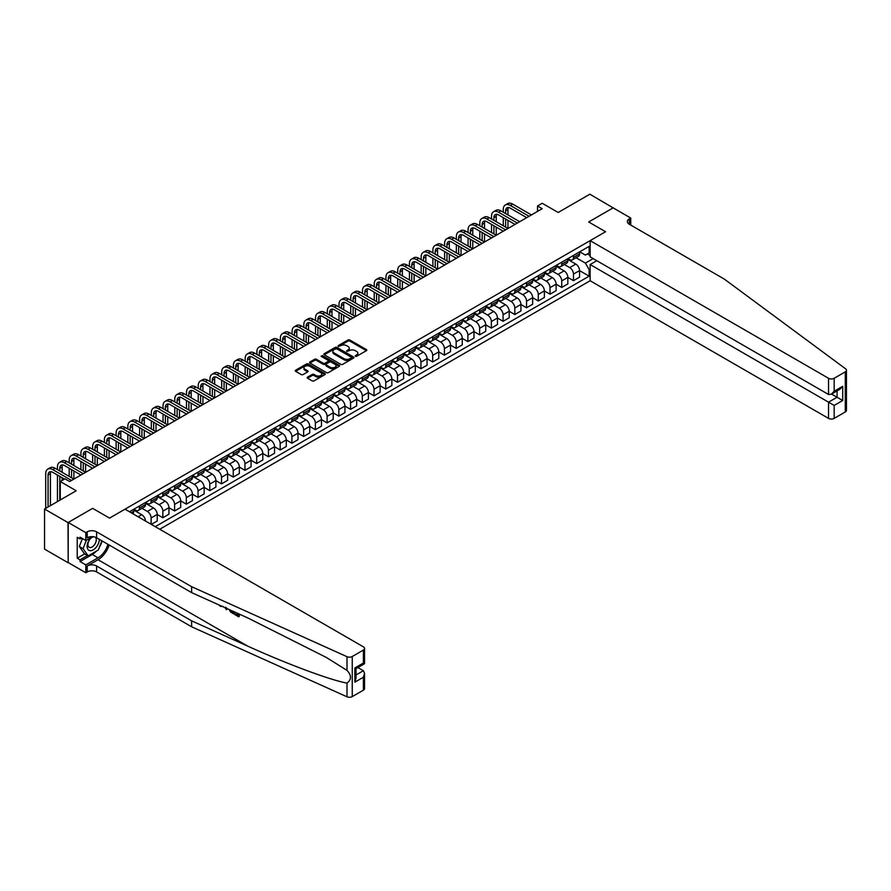 <?xml version="1.0" encoding="UTF-8"?>
<svg xmlns="http://www.w3.org/2000/svg" width="891" height="891" viewBox="0 0 891 891"><rect width="100%" height="100%" fill="white"/><g stroke="black" fill="none" stroke-linecap="round" stroke-linejoin="round"><path stroke-width="1.34" d="M355.331 356.3L356.623 356.3L366.413 350.642A1.303 0.757 0 0 0 366.413 349.584L349.829 340.006A1.303 0.757 0 0 0 347.991 340.006L338.201 345.663L338.201 346.41L340.752 345.675A4.165 2.406 0 0 1 346.655 345.675L348.036 346.476A4.165 2.406 0 0 1 349.25 348.169A4.165 2.406 0 0 1 348.036 349.873L346.766 351.355L349.328 350.62A4.165 2.406 0 0 1 355.219 350.62L356.6 351.422A4.165 2.406 0 0 1 357.826 353.114A4.165 2.406 0 0 1 356.6 354.818L355.331 356.3L355.331 355.554M307.54 377.138A1.303 0.757 0 0 0 307.54 378.196L312.195 380.88A1.303 0.757 0 0 0 314.044 380.88L324.914 374.61A1.303 0.757 0 0 0 324.914 373.541L308.331 363.974A1.303 0.757 0 0 0 306.482 363.974L295.612 370.244A1.303 0.757 0 0 0 295.612 371.313L301.236 374.554A1.303 0.757 0 0 0 303.074 374.554L307.729 371.87A1.303 0.757 0 0 0 307.729 370.801L304.945 369.197A3.486 2.016 0 0 1 303.92 367.771A3.486 2.016 0 0 1 306.07 365.911A3.486 2.016 0 0 1 309.868 366.346L320.782 372.65A3.486 2.016 0 0 1 321.807 374.075A3.486 2.016 0 0 1 319.657 375.935A3.486 2.016 0 0 1 315.86 375.501L314.044 374.454A1.303 0.757 0 0 0 312.195 374.454L307.54 377.138L307.54 378.196M613.32 207.971L589.853 194.205L558.178 212.492L542.218 203.282L537.529 205.988L542.218 208.706L69.654 481.541L64.965 478.823L60.276 481.541L60.276 499.962M68.017 522.583L68.206 562.577L68.206 522.471L92.653 508.36L68.017 522.583L44.55 509.039L76.225 490.752L60.276 481.541M613.32 207.759L588.684 221.982L605.579 231.727L109.548 518.116L92.653 508.36L109.548 518.116L124.985 509.195L363.383 646.833A3.987 2.294 0 0 1 364.542 648.459A3.987 2.294 0 0 1 363.383 650.085L352.257 656.511L352.257 696.606A3.987 2.294 180 0 1 347 696.795L191.621 626.785L96.596 571.922A6.638 3.831 0 0 0 87.207 571.922L85.803 572.735L68.206 562.577M340.852 364.341A1.303 0.757 0 0 0 342.69 364.341L353.56 358.071A1.303 0.757 0 0 0 353.56 357.001L336.976 347.434A1.303 0.757 0 0 0 335.139 347.434L324.268 353.705A1.303 0.757 0 0 0 324.268 354.774L340.852 364.341M321.451 356.5L322.375 356.623L322.375 355.542L339.237 365.277A1.303 0.757 0 0 1 339.237 366.335L328.367 372.616A1.303 0.757 0 0 1 326.518 372.616L309.934 363.038L314.59 360.376L314.59 359.285L309.934 361.98A1.303 0.757 0 0 0 309.934 363.038L309.934 361.98M314.59 360.376A1.303 0.757 0 0 1 316.439 360.376L316.439 359.285A1.303 0.757 0 0 0 314.59 359.285M316.439 359.285L323.155 363.172A1.303 0.757 0 0 0 325.003 363.172L328.088 361.39A1.303 0.757 0 0 0 328.088 360.332L321.083 356.289L322.375 355.542M68.017 562.678L44.55 549.134L44.55 509.039M159.712 529.254L590.132 280.743L828.53 418.38L828.53 402.175L837.072 397.252L837.072 390.904M579.718 251.808L585.398 255.082L589.151 252.921L589.151 246.361L129.44 511.768M589.151 252.921L590.132 252.353M590.132 269.037L589.151 269.605L585.398 263.112L576.065 257.722M579.573 270.641L589.151 276.165L589.151 269.605M589.151 276.165L155.257 526.67M537.529 205.988L537.529 211.412M587.369 253.946L590.132 255.55M585.398 263.112L593.183 258.613M145.489 521.035A5.313 3.063 -120 0 0 141.736 514.697L133.761 510.098M151.125 524.287L151.125 517.949A5.313 3.063 -120 0 0 147.371 511.445L141.981 508.338M151.314 524.398L157.228 520.99L157.228 514.43A5.313 3.063 -120 0 0 153.475 507.926L145.489 503.315M157.228 514.486L162.853 517.738L162.853 511.178A5.313 3.063 -120 0 0 159.099 504.674L153.709 501.566M162.853 517.738L168.956 514.207L168.956 507.658A5.313 3.063 -120 0 0 165.203 501.154L157.228 496.543M168.956 507.714L174.591 510.966L174.591 504.406A5.313 3.063 -120 0 0 170.838 497.902L165.448 494.795M174.591 510.966L180.684 507.436L180.684 500.887A5.313 3.063 -120 0 0 176.93 494.382L168.956 489.772M174.591 504.406L180.684 500.887L186.319 504.183L186.319 497.635A5.313 3.063 -120 0 0 182.566 491.13L177.175 488.012M186.319 504.183L192.423 500.664L192.423 494.104A5.313 3.063 -120 0 0 188.669 487.611L180.684 483M192.423 494.16L198.047 497.412L198.047 490.852A5.313 3.063 -120 0 0 194.294 484.359L188.903 481.24M198.047 497.412L204.15 493.892L204.15 487.332A5.313 3.063 -120 0 0 200.397 480.828L192.423 476.228M204.15 487.388L209.786 490.64L209.786 484.08A5.313 3.063 -120 0 0 206.033 477.576L200.642 474.469M209.786 490.64L215.889 487.121L215.889 480.561A5.313 3.063 -120 0 0 212.136 474.057L204.15 469.457M215.889 480.617L221.514 483.869L221.514 477.309A5.313 3.063 -120 0 0 217.76 470.804L212.37 467.697M221.514 483.869L227.617 480.349L227.617 473.789A5.313 3.063 -120 0 0 223.864 467.285L215.889 462.685M227.617 473.845L233.253 477.097L233.253 470.537A5.313 3.063 -120 0 0 229.499 464.033L224.109 460.925M233.253 477.097L239.345 473.567L239.345 467.018A5.313 3.063 -120 0 0 235.592 460.513L227.617 455.902M239.345 467.073L244.98 470.325L244.98 463.765A5.313 3.063 -120 0 0 241.227 457.261L235.837 454.154M244.98 470.325L251.084 466.795L251.084 460.246A5.313 3.063 -120 0 0 247.33 453.742L239.345 449.131M251.084 460.291L256.708 463.543L256.708 456.994A5.313 3.063 -120 0 0 252.955 450.49L247.564 447.371M256.708 463.543L262.812 460.023L262.812 453.463A5.313 3.063 -120 0 0 259.058 446.97L251.084 442.359M262.812 453.519L268.447 456.771L268.447 450.211A5.313 3.063 -120 0 0 264.694 443.718L259.303 440.6M268.447 456.771L274.551 453.252L274.551 446.692A5.313 3.063 -120 0 0 270.786 440.187L262.812 435.588M274.551 446.747L280.175 450L280.175 443.44A5.313 3.063 -120 0 0 276.422 436.935L271.031 433.828M280.175 450L286.278 446.48L286.278 439.92A5.313 3.063 -120 0 0 282.525 433.416L274.551 428.816M286.278 439.976L291.914 443.228L291.914 436.668A5.313 3.063 -120 0 0 288.149 430.164L282.759 427.056M291.914 443.228L298.006 439.709L298.006 433.149A5.313 3.063 -120 0 0 294.253 426.644L286.278 422.044M298.006 433.204L303.642 436.456L303.642 429.896A5.313 3.063 -120 0 0 299.888 423.392L294.498 420.285M303.642 436.456L309.745 432.926L309.745 426.377A5.313 3.063 -120 0 0 305.992 419.873L298.006 415.262M309.745 426.433L315.369 429.685L315.369 423.125A5.313 3.063 -120 0 0 311.616 416.62L306.226 413.513M315.369 429.685L321.473 426.154L321.473 419.605A5.313 3.063 -120 0 0 317.719 413.101L309.745 408.49M321.473 419.65L327.108 422.902L327.108 416.353A5.313 3.063 -120 0 0 323.355 409.849L317.964 406.73M327.108 422.902L333.201 419.383L333.201 412.823A5.313 3.063 -120 0 0 329.447 406.329L321.473 401.718M333.201 412.878L338.836 416.13L338.836 409.582A5.313 3.063 -120 0 0 335.083 403.077L329.692 399.959M338.836 416.13L344.94 412.611L344.94 406.051A5.313 3.063 -120 0 0 341.186 399.547L333.201 394.947M344.94 406.107L350.564 409.359L350.564 402.799A5.313 3.063 -120 0 0 346.811 396.295L341.42 393.187M350.564 409.359L356.667 405.839L356.667 399.279A5.313 3.063 -120 0 0 352.914 392.775L344.94 388.175M356.667 399.335L362.303 402.587L362.303 396.027A5.313 3.063 -120 0 0 358.55 389.523L353.159 386.416M362.303 402.587L368.406 399.068L368.406 392.508A5.313 3.063 -120 0 0 364.642 386.003L356.667 381.404M368.406 392.563L374.031 395.816L374.031 389.256A5.313 3.063 -120 0 0 370.277 382.751L364.887 379.644M374.031 395.816L380.134 392.285L380.134 385.736A5.313 3.063 -120 0 0 376.381 379.232L368.406 374.621M380.134 385.792L385.77 389.044L385.77 382.484A5.313 3.063 -120 0 0 382.005 375.98L376.615 372.872M385.77 389.044L391.862 385.513L391.862 378.965A5.313 3.063 -120 0 0 388.108 372.46L380.134 367.849M391.862 379.009L397.497 382.261L397.497 375.712A5.313 3.063 -120 0 0 393.744 369.208L388.353 366.09M397.497 382.261L403.601 378.742L403.601 372.182A5.313 3.063 -120 0 0 399.847 365.689L391.862 361.078M403.601 372.238L409.225 375.49L409.225 368.941A5.313 3.063 -120 0 0 405.472 362.437L400.081 359.318M409.225 375.49L415.329 371.97L415.329 365.41A5.313 3.063 -120 0 0 411.575 358.906L403.601 354.306M415.329 365.466L420.964 368.718L420.964 362.158A5.313 3.063 -120 0 0 417.211 355.665L411.82 352.546M420.964 368.718L427.056 365.199L427.056 358.639A5.313 3.063 -120 0 0 423.303 352.134L415.329 347.535M427.056 358.694L432.692 361.946L432.692 355.386A5.313 3.063 -120 0 0 428.939 348.882L423.548 345.775M432.692 361.946L438.795 358.427L438.795 351.867A5.313 3.063 -120 0 0 435.042 345.363L427.056 340.763M438.795 351.923L444.42 355.175L444.42 348.615A5.313 3.063 -120 0 0 440.666 342.111L435.276 339.003M444.42 355.175L450.523 351.644L450.523 345.095A5.313 3.063 -120 0 0 446.77 338.591L438.795 333.98M450.523 345.151L456.159 348.403L456.159 341.843A5.313 3.063 -120 0 0 452.405 335.339L447.015 332.232M456.159 348.403L462.262 344.873L462.262 338.324A5.313 3.063 -120 0 0 458.509 331.82L450.523 327.209M462.262 338.368L467.886 341.621L467.886 335.072A5.313 3.063 -120 0 0 464.133 328.567L458.742 325.449M467.886 341.621L473.99 338.101L473.99 331.541A5.313 3.063 -120 0 0 470.236 325.048L462.262 320.437M473.99 331.597L479.625 334.849L479.625 328.3A5.313 3.063 -120 0 0 475.872 321.796L470.481 318.677M479.625 334.849L485.718 331.329L485.718 324.77A5.313 3.063 -120 0 0 481.964 318.265L473.99 313.665M485.718 324.825L491.353 328.077L491.353 321.517A5.313 3.063 -120 0 0 487.6 315.024L482.209 311.906M491.353 328.077L497.456 324.558L497.456 317.998A5.313 3.063 -120 0 0 493.703 311.494L485.718 306.894M497.456 318.054L503.081 321.306L503.081 314.746A5.313 3.063 -120 0 0 499.328 308.241L493.937 305.134M503.081 321.306L509.184 317.786L509.184 311.226A5.313 3.063 -120 0 0 505.431 304.722L497.456 300.122M509.184 311.282L514.82 314.534L514.82 307.974A5.313 3.063 -120 0 0 511.066 301.47L505.676 298.362M514.82 314.534L520.923 311.004L520.923 304.455A5.313 3.063 -120 0 0 517.159 297.95L509.184 293.339M520.923 304.51L526.548 307.763L526.548 301.203A5.313 3.063 -120 0 0 522.794 294.698L517.404 291.591M526.548 307.763L532.651 304.232L532.651 297.683A5.313 3.063 -120 0 0 528.898 291.179L520.923 286.568M526.548 301.203L532.651 297.683L538.287 300.98L538.287 294.431A5.313 3.063 -120 0 0 534.522 287.927L529.131 284.808M538.287 300.98L544.379 297.46L544.379 290.9A5.313 3.063 -120 0 0 540.625 284.407L532.651 279.796M544.379 290.956L550.014 294.208L550.014 287.659A5.313 3.063 -120 0 0 546.261 281.155L540.87 278.037M550.014 294.208L556.118 290.689L556.118 284.129A5.313 3.063 -120 0 0 552.364 277.624L544.379 273.025M556.118 284.184L561.742 287.437L561.742 280.877A5.313 3.063 -120 0 0 557.989 274.383L552.598 271.265M561.742 287.437L567.845 283.917L567.845 277.357A5.313 3.063 -120 0 0 564.092 270.853L556.118 266.253M567.845 277.413L573.481 280.665L573.481 274.105A5.313 3.063 -120 0 0 569.728 267.601L564.337 264.493M573.481 280.665L579.573 277.146L579.573 270.586A5.313 3.063 -120 0 0 575.82 264.081L567.845 259.481M567.99 258.579L569.728 259.582A5.313 3.063 -120 0 0 572.378 259.849A5.313 3.063 -120 0 0 573.481 257.421L573.481 255.416M556.251 265.351L557.989 266.353A5.313 3.063 -120 0 0 560.651 266.621A5.313 3.063 -120 0 0 561.742 264.193L561.742 262.188M544.524 272.134L546.261 273.136A5.313 3.063 -120 0 0 548.912 273.392A5.313 3.063 -120 0 0 550.014 270.964L550.014 268.959M532.796 278.905L534.522 279.908A5.313 3.063 -120 0 0 537.184 280.164A5.313 3.063 -120 0 0 538.287 277.736L538.287 275.731M521.057 285.677L522.794 286.679A5.313 3.063 -120 0 0 525.445 286.947A5.313 3.063 -120 0 0 526.548 284.507L526.548 282.503M509.329 292.448L511.066 293.451A5.313 3.063 -120 0 0 513.717 293.718A5.313 3.063 -120 0 0 514.82 291.279L514.82 289.274M497.59 299.22L499.328 300.222A5.313 3.063 -120 0 0 501.989 300.49A5.313 3.063 -120 0 0 503.081 298.062L503.081 296.057M485.862 305.992L487.6 306.994A5.313 3.063 -120 0 0 490.25 307.261A5.313 3.063 -120 0 0 491.353 304.833L491.353 302.829M474.135 312.774L475.872 313.777A5.313 3.063 -120 0 0 478.523 314.033A5.313 3.063 -120 0 0 479.625 311.605L479.625 309.6M462.396 319.546L464.133 320.548A5.313 3.063 -120 0 0 466.795 320.805A5.313 3.063 -120 0 0 467.886 318.377L467.886 316.372M450.668 326.318L452.405 327.32A5.313 3.063 -120 0 0 455.056 327.587A5.313 3.063 -120 0 0 456.159 325.148L456.159 323.143M438.929 333.089L440.666 334.092A5.313 3.063 -120 0 0 443.328 334.359A5.313 3.063 -120 0 0 444.42 331.92L444.42 329.915M427.201 339.861L428.939 340.863A5.313 3.063 -120 0 0 431.589 341.13A5.313 3.063 -120 0 0 432.692 338.703L432.692 336.698M415.473 346.632L417.211 347.635A5.313 3.063 -120 0 0 419.861 347.902A5.313 3.063 -120 0 0 420.964 345.474L420.964 343.469M403.734 353.415L405.472 354.418A5.313 3.063 -120 0 0 408.134 354.674A5.313 3.063 -120 0 0 409.225 352.246L409.225 350.241M392.007 360.187L393.744 361.189A5.313 3.063 -120 0 0 396.395 361.445A5.313 3.063 -120 0 0 397.497 359.017L397.497 357.013M380.279 366.958L382.005 367.961A5.313 3.063 -120 0 0 384.667 368.228A5.313 3.063 -120 0 0 385.77 365.789L385.77 363.784M368.54 373.73L370.277 374.732A5.313 3.063 -120 0 0 372.928 375A5.313 3.063 -120 0 0 374.031 372.561L374.031 370.556M356.812 380.502L358.55 381.504A5.313 3.063 -120 0 0 361.2 381.771A5.313 3.063 -120 0 0 362.303 379.343L362.303 377.339M345.073 387.273L346.811 388.276A5.313 3.063 -120 0 0 349.472 388.543A5.313 3.063 -120 0 0 350.564 386.115L350.564 384.11M333.345 394.056L335.083 395.058A5.313 3.063 -120 0 0 337.734 395.314A5.313 3.063 -120 0 0 338.836 392.886L338.836 390.882M321.618 400.827L323.355 401.83A5.313 3.063 -120 0 0 326.006 402.086A5.313 3.063 -120 0 0 327.108 399.658L327.108 397.653M309.879 407.599L311.616 408.601A5.313 3.063 -120 0 0 314.278 408.869A5.313 3.063 -120 0 0 315.369 406.43L315.369 404.425M298.151 414.371L299.888 415.373A5.313 3.063 -120 0 0 302.539 415.64A5.313 3.063 -120 0 0 303.642 413.201L303.642 411.197M286.423 421.142L288.149 422.145A5.313 3.063 -120 0 0 290.811 422.412A5.313 3.063 -120 0 0 291.914 419.984L291.914 417.979M274.684 427.914L276.422 428.916A5.313 3.063 -120 0 0 279.072 429.184A5.313 3.063 -120 0 0 280.175 426.756L280.175 424.751M262.956 434.697L264.694 435.699A5.313 3.063 -120 0 0 267.345 435.955A5.313 3.063 -120 0 0 268.447 433.527L268.447 431.522M251.217 441.468L252.955 442.471A5.313 3.063 -120 0 0 255.617 442.727A5.313 3.063 -120 0 0 256.708 440.299L256.708 438.294M239.49 448.24L241.227 449.242A5.313 3.063 -120 0 0 243.878 449.51A5.313 3.063 -120 0 0 244.98 447.07L244.98 445.066M227.762 455.011L229.499 456.014A5.313 3.063 -120 0 0 232.15 456.281A5.313 3.063 -120 0 0 233.253 453.842L233.253 451.837M216.023 461.783L217.76 462.785A5.313 3.063 -120 0 0 220.411 463.053A5.313 3.063 -120 0 0 221.514 460.625L221.514 458.62M204.295 468.555L206.033 469.557A5.313 3.063 -120 0 0 208.683 469.824A5.313 3.063 -120 0 0 209.786 467.396L209.786 465.392M192.556 475.337L194.294 476.34A5.313 3.063 -120 0 0 196.956 476.596A5.313 3.063 -120 0 0 198.047 474.168L198.047 472.163M180.828 482.109L182.566 483.111A5.313 3.063 -120 0 0 185.217 483.368A5.313 3.063 -120 0 0 186.319 480.94L186.319 478.935M169.101 488.881L170.838 489.883A5.313 3.063 -120 0 0 173.489 490.139A5.313 3.063 -120 0 0 174.591 487.711L174.591 485.706M157.362 495.652L159.099 496.655A5.313 3.063 -120 0 0 161.761 496.922A5.313 3.063 -120 0 0 162.853 494.483L162.853 492.478M145.634 502.424L147.371 503.426A5.313 3.063 -120 0 0 150.022 503.693A5.313 3.063 -120 0 0 151.125 501.265L151.125 499.261M133.906 509.195L135.632 510.198A5.313 3.063 -120 0 0 138.294 510.465A5.313 3.063 -120 0 0 139.397 508.037L139.397 506.032M572.378 259.849L578.482 256.33A5.313 3.063 -120 0 0 579.573 253.89L579.573 251.886M560.651 266.621L566.743 263.101A5.313 3.063 -120 0 0 567.845 260.673L567.845 258.668M548.912 273.392L555.015 269.873A5.313 3.063 -120 0 0 556.118 267.445L556.118 265.44M537.184 280.164L543.287 276.644A5.313 3.063 -120 0 0 544.379 274.216L544.379 272.212M525.445 286.947L531.548 283.416A5.313 3.063 -120 0 0 532.651 280.988L532.651 278.983M513.717 293.718L519.821 290.188A5.313 3.063 -120 0 0 520.923 287.76L520.923 285.755M501.989 300.49L508.082 296.97A5.313 3.063 -120 0 0 509.184 294.531L509.184 292.526M490.25 307.261L496.354 303.742A5.313 3.063 -120 0 0 497.456 301.314L497.456 299.309M478.523 314.033L484.626 310.514A5.313 3.063 -120 0 0 485.718 308.086L485.718 306.081M466.795 320.805L472.887 317.285A5.313 3.063 -120 0 0 473.99 314.857L473.99 312.852M455.056 327.587L461.159 324.057A5.313 3.063 -120 0 0 462.262 321.629L462.262 319.624M443.328 334.359L449.432 330.828A5.313 3.063 -120 0 0 450.523 328.4L450.523 326.396M431.589 341.13L437.693 337.611A5.313 3.063 -120 0 0 438.795 335.172L438.795 333.167M419.861 347.902L425.965 344.383A5.313 3.063 -120 0 0 427.056 341.955L427.056 339.95M408.134 354.674L414.226 351.154A5.313 3.063 -120 0 0 415.329 348.726L415.329 346.722M396.395 361.445L402.498 357.926A5.313 3.063 -120 0 0 403.601 355.498L403.601 353.493M384.667 368.228L390.77 364.697A5.313 3.063 -120 0 0 391.862 362.269L391.862 360.265M372.928 375L379.031 371.469A5.313 3.063 -120 0 0 380.134 369.041L380.134 367.036M361.2 381.771L367.304 378.252A5.313 3.063 -120 0 0 368.406 375.813L368.406 373.808M349.472 388.543L355.565 385.023A5.313 3.063 -120 0 0 356.667 382.595L356.667 380.591M337.734 395.314L343.837 391.795A5.313 3.063 -120 0 0 344.94 389.367L344.94 387.362M326.006 402.086L332.109 398.567A5.313 3.063 -120 0 0 333.201 396.139L333.201 394.134M314.278 408.869L320.37 405.338A5.313 3.063 -120 0 0 321.473 402.91L321.473 400.905M302.539 415.64L308.642 412.11A5.313 3.063 -120 0 0 309.745 409.682L309.745 407.677M290.811 422.412L296.915 418.893A5.313 3.063 -120 0 0 298.006 416.453L298.006 414.449M279.072 429.184L285.176 425.664A5.313 3.063 -120 0 0 286.278 423.236L286.278 421.231M267.345 435.955L273.448 432.436A5.313 3.063 -120 0 0 274.551 430.008L274.551 428.003M255.617 442.727L261.709 439.207A5.313 3.063 -120 0 0 262.812 436.779L262.812 434.775M243.878 449.51L249.981 445.979A5.313 3.063 -120 0 0 251.084 443.551L251.084 441.546M232.15 456.281L238.253 452.751A5.313 3.063 -120 0 0 239.345 450.323L239.345 448.318M220.411 463.053L226.514 459.533A5.313 3.063 -120 0 0 227.617 457.094L227.617 455.089M208.683 469.824L214.787 466.305A5.313 3.063 -120 0 0 215.889 463.877L215.889 461.872M196.956 476.596L203.048 473.076A5.313 3.063 -120 0 0 204.15 470.648L204.15 468.644M185.217 483.368L191.32 479.848A5.313 3.063 -120 0 0 192.423 477.42L192.423 475.415M173.489 490.139L179.592 486.62A5.313 3.063 -120 0 0 180.684 484.192L180.684 482.187M161.761 496.922L167.853 493.391A5.313 3.063 -120 0 0 168.956 490.963L168.956 488.959M150.022 503.693L156.125 500.174A5.313 3.063 -120 0 0 157.228 497.735L157.228 495.73M138.294 510.465L144.398 506.946A5.313 3.063 -120 0 0 145.489 504.518L145.489 502.502M132.737 513.673A5.313 3.063 -120 0 0 133.761 511.289L133.761 509.284M355.698 356.422L356.6 355.91A4.165 2.406 0 0 0 357.826 354.206L357.826 353.114M349.25 348.169L349.25 349.261A4.165 2.406 0 0 1 348.036 350.954L347.134 351.477M366.39 350.653L349.829 341.097A1.303 0.757 0 0 0 347.991 341.097L338.569 346.532M353.56 357.001L353.56 358.071L336.976 348.515A1.303 0.757 0 0 0 335.139 348.515L324.279 354.774L324.268 353.705M351.254 357.904L351.254 357.157L336.698 348.76L334.08 349.528A4.165 2.406 0 0 0 332.855 351.232A4.165 2.406 0 0 0 334.08 352.936L344.026 358.683A4.165 2.406 0 0 0 349.918 358.683L351.254 357.904L351.254 358.995L351.522 357.536M332.855 351.232L332.855 352.313A4.165 2.406 0 0 0 334.08 354.017L334.08 352.936M351.254 358.995L349.918 359.764A4.165 2.406 0 0 1 344.026 359.764L334.08 354.017M316.439 360.376L323.155 364.252A1.303 0.757 0 0 0 325.003 364.252L328.088 362.47A1.303 0.757 0 0 0 328.467 361.946L328.467 360.855M322.375 356.623L339.215 366.346M330.138 367.203A3.486 2.016 0 0 0 333.936 367.638A3.486 2.016 0 0 0 336.085 365.778A3.486 2.016 0 0 0 335.072 364.352L331.218 362.136A1.303 0.757 0 0 0 329.38 362.136L326.295 363.918A1.303 0.757 0 0 0 326.295 364.976L330.138 367.203L330.138 368.284A3.486 2.016 0 0 0 333.936 368.718A3.486 2.016 0 0 0 336.085 366.858L336.085 365.778M325.906 364.452L325.906 365.533A1.303 0.757 0 0 0 326.295 366.067L326.295 364.976M330.138 368.284L326.295 366.067M321.807 374.075L321.807 375.156A3.486 2.016 0 0 1 319.657 377.016A3.486 2.016 0 0 1 315.86 376.581L314.044 375.534A1.303 0.757 0 0 0 312.195 375.534L307.562 378.207M303.92 367.771L303.92 368.852A3.486 2.016 0 0 0 304.945 370.277L304.945 369.197M307.729 370.801L307.729 371.87L304.945 370.277M324.892 374.621L308.331 365.054A1.303 0.757 0 0 0 306.482 365.054L295.634 371.324M503.27 212.225L503.27 209.519A9.957 5.747 60 0 1 505.331 204.963L507.681 203.605A9.957 5.747 60 0 1 512.659 204.095L531.426 214.931M505.331 204.963A9.957 5.747 60 0 1 510.309 205.453L529.087 216.29M526.737 217.649L510.309 208.16A6.638 3.831 -120 0 0 506.99 207.837A6.638 3.831 -120 0 0 505.62 210.866L505.62 213.584M508.382 207.525A6.638 3.831 -120 0 0 507.97 209.519L507.97 214.931M505.62 218.997L505.62 227.127M507.97 220.355L507.97 228.486L489.192 217.649L486.854 218.997L505.62 229.833M503.27 225.768L503.27 217.649M846.45 370.233L846.45 410.339A3.987 2.294 180 0 1 845.281 411.965L845.281 371.859A3.987 2.294 0 0 0 846.45 370.233A3.987 2.294 0 0 0 845.604 368.818L724.35 279.117L629.324 224.254A6.638 3.831 180 0 1 627.375 221.547A6.638 3.831 180 0 1 629.324 218.841L630.728 218.028L613.131 207.859L588.684 221.982L605.579 231.727L590.132 240.648L590.132 256.853L828.53 394.479L828.53 378.285A3.987 2.294 0 0 0 834.165 378.285L845.281 371.859M596.803 260.695L590.132 264.538L834.165 405.427L834.165 418.38L845.281 411.965M590.132 264.538L590.132 280.743M630.728 218.028L630.728 225.067M590.132 240.648L828.53 378.285M834.165 418.38A3.987 2.294 180 0 1 828.53 418.38M831.57 394.078L842.708 400.505L834.165 405.427M834.165 378.285L834.165 391.238L831.348 394.201L828.53 394.479M834.165 391.238L842.708 386.304L839.89 389.278L831.348 394.201M237.93 614.979L234.745 613.799L237.93 615.625L237.93 613.632L236.794 612.975M238.721 613.843L239.144 616.594A17.285 9.979 120 0 0 239.445 614.166M233.52 611.504L233.943 613.587A17.285 9.979 120 0 0 234.188 611.805M191.621 626.785L191.621 620.849L96.596 565.985A6.638 3.831 0 0 0 87.207 565.985L98.043 559.726A17.285 9.979 120 0 0 109.181 545.025M191.621 620.849L247.62 646.086C286.98 663.984 330.438 680.178 347 683.107C351.6 679.61 351.6 675.367 347 670.377L326.351 657.458L247.62 617.853L191.621 592.626L96.596 537.752A6.638 3.831 0 0 0 87.207 537.752L87.207 531.827L85.803 532.64L68.206 522.471M226.938 608.531L226.425 609.734L227.305 608.698M191.621 592.626L191.621 586.69L96.596 531.827A6.638 3.831 0 0 0 87.207 531.827M363.383 690.191L363.383 677.238L364.542 673.306L364.542 688.565A3.987 2.294 180 0 1 363.383 690.191L352.257 696.606M347 670.377L347 656.689L191.621 586.69M96.417 551.106A14.935 8.62 -60 0 1 92.274 554.469L80.023 561.542L80.023 559.815L87.496 555.505M81.526 538.03L80.023 538.899L77.216 537.273L77.216 558.189L80.023 559.815M80.023 538.899L80.023 537.162L85.803 540.492L85.803 532.64M85.803 572.735L85.803 564.883L98.043 557.811A14.935 8.62 120 0 0 107.911 544.29M80.023 561.542L85.803 564.883M357.881 667.559L363.383 670.734L364.542 673.306M92.464 536.649L85.803 540.492M347 656.689A3.987 2.294 0 0 0 352.257 656.511M102.131 540.96A14.935 8.62 -60 0 1 99.38 547.197M77.216 558.189L84.678 553.879M363.383 677.238L354.841 682.161L356.01 678.24L356.01 668.64L364.542 663.706L364.542 648.459M354.841 682.161L354.841 667.972C356.355 668.84 356.355 668.84 354.841 667.972L363.383 663.038C364.898 663.918 364.898 663.918 363.383 663.038L363.383 650.085M220.367 605.568L220.946 605.835M222.36 606.47L220.389 606.337L218.919 604.922M226.425 609.734L225.089 607.707M225.568 607.194L225.98 608.731L226.359 607.751M233.52 613.832L230.602 612.05L229.087 609.5M229.867 609.856L232.729 612.629L232.729 611.137M230.658 611.293L231.237 610.959L232.139 611.649L231.582 611.972M232.729 611.983L232.139 611.649M238.721 616.839L234.745 614.545L234.745 613.799M491.542 218.997L491.542 216.29A9.957 5.747 60 0 1 493.603 211.735L495.953 210.376A9.957 5.747 60 0 1 500.931 210.866L519.698 221.703M493.603 211.735A9.957 5.747 60 0 1 498.581 212.225L517.348 223.062M515.009 224.421L498.581 214.931A6.638 3.831 -120 0 0 495.262 214.608A6.638 3.831 -120 0 0 493.892 217.649L493.892 220.355M496.655 214.297A6.638 3.831 -120 0 0 496.231 216.29L496.231 221.703M493.892 225.768L493.892 233.899M496.231 227.127L496.231 235.257L477.465 224.421L475.115 225.768L493.892 236.605M491.542 232.54L491.542 224.421M503.27 231.192L486.854 221.703A6.638 3.831 -120 0 0 483.535 221.38A6.638 3.831 -120 0 0 482.154 224.421L482.154 227.127M484.916 221.068A6.638 3.831 -120 0 0 484.504 223.062L484.504 228.486M482.154 232.54L482.154 240.67M484.504 233.899L484.504 242.029L465.726 231.192L463.387 232.54L482.154 243.388M479.804 239.323L479.804 231.192M479.804 225.768L479.804 223.062A9.957 5.747 60 0 1 481.875 218.507A9.957 5.747 60 0 1 486.854 218.997M481.875 218.507L484.214 217.148A9.957 5.747 60 0 1 489.192 217.649M491.542 237.964L475.115 228.486A6.638 3.831 -120 0 0 471.796 228.152A6.638 3.831 -120 0 0 470.426 231.192L470.426 233.899M473.188 227.851A6.638 3.831 -120 0 0 472.765 229.833L472.765 235.257M470.426 239.323L470.426 247.442M472.765 240.67L472.765 248.801L453.998 237.964L451.648 239.323L470.426 250.159M468.076 246.094L468.076 237.964M468.076 232.54L468.076 229.833A9.957 5.747 60 0 1 470.136 225.278A9.957 5.747 60 0 1 475.115 225.768M470.136 225.278L472.486 223.919A9.957 5.747 60 0 1 477.465 224.421M479.804 244.735L463.387 235.257A6.638 3.831 -120 0 0 460.068 234.923A6.638 3.831 -120 0 0 458.687 237.964L458.687 240.67M461.449 234.623A6.638 3.831 -120 0 0 461.037 236.605L461.037 242.029M458.687 246.094L458.687 254.225M461.037 247.442L461.037 255.572L442.27 244.735L439.92 246.094L458.687 256.931M456.348 252.866L456.348 244.735M456.348 239.323L456.348 236.605A9.957 5.747 60 0 1 458.408 232.05A9.957 5.747 60 0 1 463.387 232.54M458.408 232.05L460.758 230.702A9.957 5.747 60 0 1 465.726 231.192M91.105 537.429A8.632 4.978 120 0 0 87.14 545.726A8.632 4.978 120 0 0 90.169 550.683A8.632 4.978 120 0 0 99.313 539.322M93.8 536.794A5.903 3.408 120 0 0 88.666 541.438A5.903 3.408 120 0 0 89.156 547.297A5.903 3.408 120 0 0 90.013 547.564A5.903 3.408 120 0 0 95.37 543.287A5.903 3.408 120 0 0 95.159 537.128M101.864 540.804L98.277 550.025L88.153 555.884L84.389 553.712L79.332 546.506L82.418 538.543M88.153 555.884L83.086 548.678L86.382 540.158M79.332 546.506L83.086 548.678M468.076 251.507L451.648 242.029A6.638 3.831 -120 0 0 448.329 241.695A6.638 3.831 -120 0 0 446.959 244.735L446.959 247.442M449.721 241.394A6.638 3.831 -120 0 0 449.309 243.388L449.309 248.801M446.959 252.866L446.959 260.996M449.309 254.225L449.309 262.344L430.531 251.507L428.192 252.866L446.959 263.703M444.609 259.637L444.609 251.507M444.609 246.094L444.609 243.388A9.957 5.747 60 0 1 446.669 238.821A9.957 5.747 60 0 1 451.648 239.323M446.669 238.821L449.019 237.474A9.957 5.747 60 0 1 453.998 237.964M456.348 258.29L439.92 248.801A6.638 3.831 -120 0 0 436.601 248.478A6.638 3.831 -120 0 0 435.231 251.507L435.231 254.225M437.993 248.166A6.638 3.831 -120 0 0 437.57 250.159L437.57 255.572M435.231 259.637L435.231 267.768M437.57 260.996L437.57 269.127L418.803 258.29L416.453 259.637L435.231 270.474M432.881 266.409L432.881 258.29M432.881 252.866L432.881 250.159A9.957 5.747 60 0 1 434.942 245.604A9.957 5.747 60 0 1 439.92 246.094M434.942 245.604L437.292 244.245A9.957 5.747 60 0 1 442.27 244.735M444.609 265.061L428.192 255.572A6.638 3.831 -120 0 0 424.873 255.249A6.638 3.831 -120 0 0 423.492 258.29L423.492 260.996M426.254 254.937A6.638 3.831 -120 0 0 425.842 256.931L425.842 262.344M423.492 266.409L423.492 274.539M425.842 267.768L425.842 275.898L407.076 265.061L404.726 266.409L423.492 277.246M421.153 273.181L421.153 265.061M421.153 259.637L421.153 256.931A9.957 5.747 60 0 1 423.214 252.376A9.957 5.747 60 0 1 428.192 252.866M423.214 252.376L425.553 251.017A9.957 5.747 60 0 1 430.531 251.507M432.881 271.833L416.453 262.344A6.638 3.831 -120 0 0 413.134 262.021A6.638 3.831 -120 0 0 411.765 265.061L411.765 267.768M414.527 261.709A6.638 3.831 -120 0 0 414.115 263.703L414.115 269.127M411.765 273.181L411.765 281.311M414.115 274.539L414.115 282.67L395.337 271.833L392.987 273.181L411.765 284.029M409.415 279.963L409.415 271.833M409.415 266.409L409.415 263.703A9.957 5.747 60 0 1 411.475 259.147A9.957 5.747 60 0 1 416.453 259.637M411.475 259.147L413.825 257.789A9.957 5.747 60 0 1 418.803 258.29M421.153 278.605L404.726 269.127A6.638 3.831 -120 0 0 401.407 268.792A6.638 3.831 -120 0 0 400.026 271.833L400.026 274.539M402.788 268.492A6.638 3.831 -120 0 0 402.376 270.474L402.376 275.898M400.026 279.963L400.026 288.083M402.376 281.311L402.376 289.441L383.609 278.605L381.259 279.963L400.026 290.8M397.687 286.735L397.687 278.605M397.687 273.181L397.687 270.474A9.957 5.747 60 0 1 399.747 265.919A9.957 5.747 60 0 1 404.726 266.409M399.747 265.919L402.097 264.56A9.957 5.747 60 0 1 407.076 265.061M409.415 285.376L392.987 275.898A6.638 3.831 -120 0 0 389.679 275.564A6.638 3.831 -120 0 0 388.298 278.605L388.298 281.311M391.06 275.263A6.638 3.831 -120 0 0 390.648 277.246L390.648 282.67M388.298 286.735L388.298 294.865M390.648 288.083L390.648 296.213L371.87 285.376L369.531 286.735L388.298 297.572M385.948 293.507L385.948 285.376M385.948 279.963L385.948 277.246A9.957 5.747 60 0 1 388.019 272.691A9.957 5.747 60 0 1 392.987 273.181M388.019 272.691L390.358 271.343A9.957 5.747 60 0 1 395.337 271.833M397.687 292.148L381.259 282.67A6.638 3.831 -120 0 0 377.94 282.336A6.638 3.831 -120 0 0 376.57 285.376L376.57 288.083M379.332 282.035A6.638 3.831 -120 0 0 378.909 284.029L378.909 289.441M376.57 293.507L376.57 301.637M378.909 294.865L378.909 302.985L360.142 292.148L357.792 293.507L376.57 304.343M374.22 300.278L374.22 292.148M374.22 286.735L374.22 284.029A9.957 5.747 60 0 1 376.28 279.462A9.957 5.747 60 0 1 381.259 279.963M376.28 279.462L378.63 278.115A9.957 5.747 60 0 1 383.609 278.605M385.948 298.919L369.531 289.441A6.638 3.831 -120 0 0 366.212 289.118A6.638 3.831 -120 0 0 364.831 292.148L364.831 294.865M367.593 288.807A6.638 3.831 -120 0 0 367.181 290.8L367.181 296.213M364.831 300.278L364.831 308.409M367.181 301.637L367.181 309.767L348.414 298.919L346.064 300.278L364.831 311.115M362.492 307.05L362.492 298.919M362.492 293.507L362.492 290.8A9.957 5.747 60 0 1 364.553 286.245A9.957 5.747 60 0 1 369.531 286.735M364.553 286.245L366.892 284.886A9.957 5.747 60 0 1 371.87 285.376M374.22 305.702L357.792 296.213A6.638 3.831 -120 0 0 354.473 295.89A6.638 3.831 -120 0 0 353.103 298.93L353.103 301.637M355.865 295.578A6.638 3.831 -120 0 0 355.453 297.572L355.453 302.985M353.103 307.05L353.103 315.18M355.453 308.409L355.453 316.539L336.675 305.702L334.337 307.05L353.103 317.887M350.753 313.821L350.753 305.702M350.753 300.278L350.753 297.572A9.957 5.747 60 0 1 352.814 293.016A9.957 5.747 60 0 1 357.792 293.507M352.814 293.016L355.164 291.658A9.957 5.747 60 0 1 360.142 292.148M362.492 312.474L346.064 302.985A6.638 3.831 -120 0 0 342.745 302.662A6.638 3.831 -120 0 0 341.376 305.702L341.376 308.409M344.138 302.35A6.638 3.831 -120 0 0 343.714 304.343L343.714 309.767M341.376 313.821L341.376 321.952M343.714 315.18L343.714 323.31L324.948 312.474L322.598 313.821L341.376 324.669M339.025 320.604L339.025 312.474M339.025 307.05L339.025 304.343A9.957 5.747 60 0 1 341.086 299.788A9.957 5.747 60 0 1 346.064 300.278M341.086 299.788L343.436 298.429A9.957 5.747 60 0 1 348.414 298.919M350.753 319.245L334.337 309.767A6.638 3.831 -120 0 0 331.018 309.433A6.638 3.831 -120 0 0 329.637 312.474L329.637 315.18M332.399 309.132A6.638 3.831 -120 0 0 331.987 311.115L331.987 316.539M329.637 320.604L329.637 328.723M331.987 321.952L331.987 330.082L313.209 319.245L310.87 320.604L329.637 331.441M327.298 327.376L327.298 319.245M327.298 313.821L327.298 311.115A9.957 5.747 60 0 1 329.358 306.56A9.957 5.747 60 0 1 334.337 307.05M329.358 306.56L331.697 305.201A9.957 5.747 60 0 1 336.675 305.702M339.025 326.017L322.598 316.539A6.638 3.831 -120 0 0 319.279 316.205A6.638 3.831 -120 0 0 317.909 319.245L317.909 321.952M320.671 315.904A6.638 3.831 -120 0 0 320.248 317.887L320.248 323.31M317.909 327.376L317.909 335.506M320.248 328.723L320.248 336.854L301.481 326.017L299.131 327.376L317.909 338.212M315.559 334.147L315.559 326.017M315.559 320.604L315.559 317.887A9.957 5.747 60 0 1 317.619 313.331A9.957 5.747 60 0 1 322.598 313.821M317.619 313.331L319.969 311.984A9.957 5.747 60 0 1 324.948 312.474M327.298 332.788L310.87 323.31A6.638 3.831 -120 0 0 307.551 322.976A6.638 3.831 -120 0 0 306.17 326.017L306.17 328.723M308.932 322.676A6.638 3.831 -120 0 0 308.52 324.669L308.52 330.082M306.17 334.147L306.17 342.278M308.52 335.506L308.52 343.625L289.753 332.788L287.403 334.147L306.17 344.984M303.831 340.919L303.831 332.788M303.831 327.376L303.831 324.669A9.957 5.747 60 0 1 305.891 320.103A9.957 5.747 60 0 1 310.87 320.604M305.891 320.103L308.241 318.755A9.957 5.747 60 0 1 313.209 319.245M315.559 339.56L299.131 330.082A6.638 3.831 -120 0 0 295.812 329.759A6.638 3.831 -120 0 0 294.442 332.788L294.442 335.506M297.204 329.447A6.638 3.831 -120 0 0 296.792 331.441L296.792 336.854M294.442 340.919L294.442 349.049M296.792 342.278L296.792 350.408L278.014 339.56L275.675 340.919L294.442 351.756M292.092 347.69L292.092 339.56M292.092 334.147L292.092 331.441A9.957 5.747 60 0 1 294.153 326.886A9.957 5.747 60 0 1 299.131 327.376M294.153 326.886L296.503 325.527A9.957 5.747 60 0 1 301.481 326.017M303.831 346.343L287.403 336.854A6.638 3.831 -120 0 0 284.084 336.531A6.638 3.831 -120 0 0 282.714 339.56L282.714 342.278M285.476 336.219A6.638 3.831 -120 0 0 285.053 338.212L285.053 343.625M282.714 347.69L282.714 355.821M285.053 349.049L285.053 357.18L266.286 346.343L263.936 347.69L282.714 358.527M280.364 354.462L280.364 346.343M280.364 340.919L280.364 338.212A9.957 5.747 60 0 1 282.425 333.657A9.957 5.747 60 0 1 287.403 334.147M282.425 333.657L284.775 332.298A9.957 5.747 60 0 1 289.753 332.788M292.092 353.114L275.675 343.625A6.638 3.831 -120 0 0 272.356 343.302A6.638 3.831 -120 0 0 270.975 346.343L270.975 349.049M273.737 342.99A6.638 3.831 -120 0 0 273.325 344.984L273.325 350.408M270.975 354.462L270.975 362.592M273.325 355.821L273.325 363.951L254.559 353.114L252.209 354.462L270.975 365.31M268.637 361.245L268.637 353.114M268.637 347.69L268.637 344.984A9.957 5.747 60 0 1 270.697 340.429A9.957 5.747 60 0 1 275.675 340.919M270.697 340.429L273.036 339.07A9.957 5.747 60 0 1 278.014 339.56M280.364 359.886L263.936 350.408A6.638 3.831 -120 0 0 260.618 350.074A6.638 3.831 -120 0 0 259.248 353.114L259.248 355.821M262.01 349.773A6.638 3.831 -120 0 0 261.598 351.756L261.598 357.18M259.248 361.245L259.248 369.364M261.598 362.592L261.598 370.723L242.82 359.886L240.47 361.245L259.248 372.082M256.898 368.016L256.898 359.886M256.898 354.462L256.898 351.756A9.957 5.747 60 0 1 258.958 347.2A9.957 5.747 60 0 1 263.936 347.69M258.958 347.2L261.308 345.842A9.957 5.747 60 0 1 266.286 346.343M268.637 366.658L252.209 357.18A6.638 3.831 -120 0 0 248.89 356.845A6.638 3.831 -120 0 0 247.52 359.886L247.52 362.592M250.282 356.545A6.638 3.831 -120 0 0 249.859 358.527L249.859 363.951M247.52 368.016L247.52 376.147M249.859 369.364L249.859 377.494L231.092 366.658L228.742 368.016L247.52 378.853M245.17 374.788L245.17 366.658M245.17 361.245L245.17 358.527A9.957 5.747 60 0 1 247.23 353.972A9.957 5.747 60 0 1 252.209 354.462M247.23 353.972L249.58 352.624A9.957 5.747 60 0 1 254.559 353.114M256.898 373.429L240.47 363.951A6.638 3.831 -120 0 0 237.162 363.617A6.638 3.831 -120 0 0 235.781 366.658L235.781 369.364M238.543 363.316A6.638 3.831 -120 0 0 238.131 365.31L238.131 370.723M235.781 374.788L235.781 382.918M238.131 376.147L238.131 384.266L219.353 373.429L217.014 374.788L235.781 385.625M233.431 381.56L233.431 373.429M233.431 368.016L233.431 365.31A9.957 5.747 60 0 1 235.502 360.744A9.957 5.747 60 0 1 240.47 361.245M235.502 360.744L237.841 359.396A9.957 5.747 60 0 1 242.82 359.886M245.17 380.201L228.742 370.723A6.638 3.831 -120 0 0 225.423 370.4A6.638 3.831 -120 0 0 224.053 373.429L224.053 376.147M226.815 370.088A6.638 3.831 -120 0 0 226.392 372.082L226.392 377.494M224.053 381.56L224.053 389.69M226.392 382.918L226.392 391.049L207.625 380.201L205.275 381.56L224.053 392.396M221.703 388.331L221.703 380.201M221.703 374.788L221.703 372.082A9.957 5.747 60 0 1 223.764 367.526A9.957 5.747 60 0 1 228.742 368.016M223.764 367.526L226.114 366.168A9.957 5.747 60 0 1 231.092 366.658M233.431 386.984L217.014 377.494A6.638 3.831 -120 0 0 213.695 377.171A6.638 3.831 -120 0 0 212.314 380.201L212.314 382.918M215.076 376.86A6.638 3.831 -120 0 0 214.664 378.853L214.664 384.266M212.314 388.331L212.314 396.462M214.664 389.69L214.664 397.82L195.897 386.984L193.547 388.331L212.314 399.168M209.975 395.103L209.975 386.984M209.975 381.56L209.975 378.853A9.957 5.747 60 0 1 212.036 374.298A9.957 5.747 60 0 1 217.014 374.788M212.036 374.298L214.375 372.939A9.957 5.747 60 0 1 219.353 373.429M221.703 393.755L205.275 384.266A6.638 3.831 -120 0 0 201.956 383.943A6.638 3.831 -120 0 0 200.586 386.984L200.586 389.69M203.348 383.631A6.638 3.831 -120 0 0 202.936 385.625L202.936 391.049M200.586 395.103L200.586 403.233M202.936 396.462L202.936 404.592L184.159 393.755L181.82 395.103L200.586 405.94M198.236 401.886L198.236 393.755M198.236 388.331L198.236 385.625A9.957 5.747 60 0 1 200.297 381.07A9.957 5.747 60 0 1 205.275 381.56M200.297 381.07L202.647 379.711A9.957 5.747 60 0 1 207.625 380.201M209.975 400.527L193.547 391.049A6.638 3.831 -120 0 0 190.229 390.715A6.638 3.831 -120 0 0 188.859 393.755L188.859 396.462M191.621 390.414A6.638 3.831 -120 0 0 191.197 392.396L191.197 397.82M188.859 401.886L188.859 410.005M191.197 403.233L191.197 411.364L172.431 400.527L170.081 401.886L188.859 412.722M186.509 408.657L186.509 400.527M186.509 395.103L186.509 392.396A9.957 5.747 60 0 1 188.569 387.841A9.957 5.747 60 0 1 193.547 388.331M188.569 387.841L190.919 386.482A9.957 5.747 60 0 1 195.897 386.984M198.236 407.298L181.82 397.82A6.638 3.831 -120 0 0 178.501 397.486A6.638 3.831 -120 0 0 177.12 400.527L177.12 403.233M179.882 397.186A6.638 3.831 -120 0 0 179.47 399.168L179.47 404.592M177.12 408.657L177.12 416.788M179.47 410.005L179.47 418.135L160.692 407.298L158.353 408.657L177.12 419.494M174.781 415.429L174.781 407.298M174.781 401.886L174.781 399.168A9.957 5.747 60 0 1 176.841 394.613A9.957 5.747 60 0 1 181.82 395.103M176.841 394.613L179.18 393.265A9.957 5.747 60 0 1 184.159 393.755M186.509 414.07L170.081 404.592A6.638 3.831 -120 0 0 166.762 404.258A6.638 3.831 -120 0 0 165.392 407.298L165.392 410.005M168.154 403.957A6.638 3.831 -120 0 0 167.742 405.951L167.742 411.364M165.392 415.429L165.392 423.559M167.742 416.788L167.742 424.907L148.964 414.07L146.614 415.429L165.392 426.266M163.042 422.2L163.042 414.07M163.042 408.657L163.042 405.951A9.957 5.747 60 0 1 165.102 401.384A9.957 5.747 60 0 1 170.081 401.886M165.102 401.384L167.452 400.037A9.957 5.747 60 0 1 172.431 400.527M174.781 420.842L158.353 411.364A6.638 3.831 -120 0 0 155.034 411.041A6.638 3.831 -120 0 0 153.653 414.07L153.653 416.788M156.415 410.729A6.638 3.831 -120 0 0 156.003 412.722L156.003 418.135M153.653 422.2L153.653 430.331M156.003 423.559L156.003 431.69L137.236 420.842L134.886 422.2L153.653 433.037M151.314 428.972L151.314 420.842M151.314 415.429L151.314 412.722A9.957 5.747 60 0 1 153.375 408.156A9.957 5.747 60 0 1 158.353 408.657M153.375 408.156L155.725 406.808A9.957 5.747 60 0 1 160.692 407.298M163.042 427.624L146.614 418.135A6.638 3.831 -120 0 0 143.295 417.812A6.638 3.831 -120 0 0 141.925 420.842L141.925 423.559M144.687 417.5A6.638 3.831 -120 0 0 144.275 419.494L144.275 424.907M141.925 428.972L141.925 437.102M144.275 430.331L144.275 438.461L125.497 427.624L123.158 428.972L141.925 439.809M139.575 435.744L139.575 427.624M139.575 422.2L139.575 419.494A9.957 5.747 60 0 1 141.647 414.939A9.957 5.747 60 0 1 146.614 415.429M141.647 414.939L143.986 413.58A9.957 5.747 60 0 1 148.964 414.07M151.314 434.396L134.886 424.907A6.638 3.831 -120 0 0 131.567 424.584A6.638 3.831 -120 0 0 130.197 427.624L130.197 430.331M132.959 424.272A6.638 3.831 -120 0 0 132.536 426.266L132.536 431.69M130.197 435.744L130.197 443.874M132.536 437.102L132.536 445.233L113.77 434.396L111.42 435.744L130.197 446.58M127.847 442.526L127.847 434.396M127.847 428.972L127.847 426.266A9.957 5.747 60 0 1 129.908 421.71A9.957 5.747 60 0 1 134.886 422.2M129.908 421.71L132.258 420.352A9.957 5.747 60 0 1 137.236 420.842M139.575 441.168L123.158 431.69A6.638 3.831 -120 0 0 119.84 431.355A6.638 3.831 -120 0 0 118.458 434.396L118.458 437.102M121.221 431.055A6.638 3.831 -120 0 0 120.808 433.037L120.808 438.461M118.458 442.526L118.458 450.646M120.808 443.874L120.808 452.004L102.042 441.168L99.692 442.526L118.458 453.363M116.12 449.298L116.12 441.168M116.12 435.744L116.12 433.037A9.957 5.747 60 0 1 118.18 428.482A9.957 5.747 60 0 1 123.158 428.972M118.18 428.482L120.519 427.123A9.957 5.747 60 0 1 125.497 427.624M127.847 447.939L111.42 438.461A6.638 3.831 -120 0 0 108.101 438.127A6.638 3.831 -120 0 0 106.731 441.168L106.731 443.874M109.493 437.826A6.638 3.831 -120 0 0 109.081 439.809L109.081 445.233M106.731 449.298L106.731 457.428M109.081 450.646L109.081 458.776L90.303 447.939L87.964 449.298L106.731 460.135M104.381 456.069L104.381 447.939M104.381 442.526L104.381 439.809A9.957 5.747 60 0 1 106.441 435.254A9.957 5.747 60 0 1 111.42 435.744M106.441 435.254L108.791 433.906A9.957 5.747 60 0 1 113.77 434.396M116.12 454.711L99.692 445.233A6.638 3.831 -120 0 0 96.373 444.899A6.638 3.831 -120 0 0 95.003 447.939L95.003 450.646M97.765 444.598A6.638 3.831 -120 0 0 97.342 446.58L97.342 452.004M95.003 456.069L95.003 464.2M97.342 457.428L97.342 465.548L78.575 454.711L76.225 456.069L95.003 466.906M92.653 462.841L92.653 454.711M92.653 449.298L92.653 446.58A9.957 5.747 60 0 1 94.713 442.025A9.957 5.747 60 0 1 99.692 442.526M94.713 442.025L97.063 440.677A9.957 5.747 60 0 1 102.042 441.168M104.381 461.482L87.964 452.004A6.638 3.831 -120 0 0 84.645 451.681A6.638 3.831 -120 0 0 83.264 454.711L83.264 457.428M86.026 451.369A6.638 3.831 -120 0 0 85.614 453.363L85.614 458.776M83.264 462.841L83.264 470.971M85.614 464.2L85.614 472.33L66.836 461.482L64.497 462.841L83.264 473.678M80.914 469.613L80.914 461.482M80.914 456.069L80.914 453.363A9.957 5.747 60 0 1 82.986 448.797A9.957 5.747 60 0 1 87.964 449.298M82.986 448.797L85.324 447.449A9.957 5.747 60 0 1 90.303 447.939M92.653 468.265L76.225 458.776A6.638 3.831 -120 0 0 72.906 458.453A6.638 3.831 -120 0 0 71.536 461.482L71.536 464.2M74.298 458.141A6.638 3.831 -120 0 0 73.875 460.135L73.875 465.548M71.536 469.613L71.536 477.743M73.875 470.971L73.875 479.102L55.108 468.265L52.758 469.613L71.536 480.449M69.186 476.384L69.186 468.265M69.186 462.841L69.186 460.135A9.957 5.747 60 0 1 71.247 455.579A9.957 5.747 60 0 1 76.225 456.069M71.247 455.579L73.597 454.221A9.957 5.747 60 0 1 78.575 454.711M80.914 475.037L64.497 465.548A6.638 3.831 -120 0 0 61.178 465.225A6.638 3.831 -120 0 0 59.797 468.265L59.797 470.971M62.559 464.913A6.638 3.831 -120 0 0 62.147 466.906L62.147 472.33M59.797 476.384L59.797 500.23M62.147 477.743L62.147 480.449M57.458 501.588L57.458 475.037M57.458 469.613L57.458 466.906A9.957 5.747 60 0 1 59.519 462.351A9.957 5.747 60 0 1 64.497 462.841M59.519 462.351L61.869 460.992A9.957 5.747 60 0 1 66.836 461.482M64.497 479.102L52.758 472.33A6.638 3.831 -120 0 0 49.439 471.996A6.638 3.831 -120 0 0 48.069 475.037L48.069 507.001M50.832 471.695A6.638 3.831 -120 0 0 50.419 473.678L50.419 505.654M45.719 508.36L45.719 473.678A9.957 5.747 60 0 1 47.78 469.123A9.957 5.747 60 0 1 52.758 469.613M47.78 469.123L50.13 467.764A9.957 5.747 60 0 1 55.108 468.265M138.127 516.791L141.736 514.697M147.371 511.445L153.475 507.926M159.099 504.674L165.203 501.154M170.838 497.902L176.93 494.382M182.566 491.13L188.669 487.611M194.294 484.359L200.397 480.828M206.033 477.576L212.136 474.057M217.76 470.804L223.864 467.285M229.499 464.033L235.592 460.513M241.227 457.261L247.33 453.742M252.955 450.49L259.058 446.97M264.694 443.718L270.786 440.187M276.422 436.935L282.525 433.416M288.149 430.164L294.253 426.644M299.888 423.392L305.992 419.873M311.616 416.62L317.719 413.101M323.355 409.849L329.447 406.329M335.083 403.077L341.186 399.547M346.811 396.295L352.914 392.775M358.55 389.523L364.642 386.003M370.277 382.751L376.381 379.232M382.005 375.98L388.108 372.46M393.744 369.208L399.847 365.689M405.472 362.437L411.575 358.906M417.211 355.665L423.303 352.134M428.939 348.882L435.042 345.363M440.666 342.111L446.77 338.591M452.405 335.339L458.509 331.82M464.133 328.567L470.236 325.048M475.872 321.796L481.964 318.265M487.6 315.024L493.703 311.494M499.328 308.241L505.431 304.722M511.066 301.47L517.159 297.95M522.794 294.698L528.898 291.179M534.522 287.927L540.625 284.407M546.261 281.155L552.364 277.624M557.989 274.383L564.092 270.853M569.728 267.601L575.82 264.081M573.481 257.421L579.573 253.89M573.481 274.105L579.573 270.586M561.742 280.877L567.845 277.357M561.742 264.193L567.845 260.673M550.014 287.659L556.118 284.129M550.014 270.964L556.118 267.445M538.287 294.431L544.379 290.9M538.287 277.736L544.379 274.216M526.548 284.507L532.651 280.988M514.82 307.974L520.923 304.455M514.82 291.279L520.923 287.76M503.081 314.746L509.184 311.226M503.081 298.062L509.184 294.531M491.353 321.517L497.456 317.998M491.353 304.833L497.456 301.314M479.625 328.3L485.718 324.77M479.625 311.605L485.718 308.086M467.886 335.072L473.99 331.541M467.886 318.377L473.99 314.857M456.159 341.843L462.262 338.324M456.159 325.148L462.262 321.629M444.42 348.615L450.523 345.095M444.42 331.92L450.523 328.4M432.692 355.386L438.795 351.867M432.692 338.703L438.795 335.172M420.964 362.158L427.056 358.639M420.964 345.474L427.056 341.955M409.225 368.941L415.329 365.41M409.225 352.246L415.329 348.726M397.497 375.712L403.601 372.182M397.497 359.017L403.601 355.498M385.77 382.484L391.862 378.965M385.77 365.789L391.862 362.269M374.031 389.256L380.134 385.736M374.031 372.561L380.134 369.041M362.303 396.027L368.406 392.508M362.303 379.343L368.406 375.813M350.564 402.799L356.667 399.279M350.564 386.115L356.667 382.595M338.836 409.582L344.94 406.051M338.836 392.886L344.94 389.367M327.108 416.353L333.201 412.823M327.108 399.658L333.201 396.139M315.369 423.125L321.473 419.605M315.369 406.43L321.473 402.91M303.642 429.896L309.745 426.377M303.642 413.201L309.745 409.682M291.914 436.668L298.006 433.149M291.914 419.984L298.006 416.453M280.175 443.44L286.278 439.92M280.175 426.756L286.278 423.236M268.447 450.211L274.551 446.692M268.447 433.527L274.551 430.008M256.708 456.994L262.812 453.463M256.708 440.299L262.812 436.779M244.98 463.765L251.084 460.246M244.98 447.07L251.084 443.551M233.253 470.537L239.345 467.018M233.253 453.842L239.345 450.323M221.514 477.309L227.617 473.789M221.514 460.625L227.617 457.094M209.786 484.08L215.889 480.561M209.786 467.396L215.889 463.877M198.047 490.852L204.15 487.332M198.047 474.168L204.15 470.648M186.319 497.635L192.423 494.104M186.319 480.94L192.423 477.42M174.591 487.711L180.684 484.192M162.853 511.178L168.956 507.658M162.853 494.483L168.956 490.963M151.125 517.949L157.228 514.43M151.125 501.265L157.228 497.735M139.397 508.037L145.489 504.518M131.177 512.77L133.761 511.289M356.6 355.91L356.6 354.818M346.766 351.355L346.766 350.608M348.036 350.954L348.036 349.873M338.201 346.41L338.201 345.663M347.991 341.097L347.991 340.006M349.829 341.097L349.829 340.006M366.413 350.642L366.413 349.584M335.139 348.515L335.139 347.434M336.976 348.515L336.976 347.434M344.026 359.764L344.026 358.683M349.918 359.764L349.918 358.683M323.155 364.252L323.155 363.172M325.003 364.252L325.003 363.172M328.088 362.47L328.088 361.39M339.237 366.335L339.237 365.277M312.195 375.534L312.195 374.454M314.044 375.534L314.044 374.454M315.86 376.581L315.86 375.501M295.612 371.313L295.612 370.244M306.482 365.054L306.482 363.974M308.331 365.054L308.331 363.974M324.914 374.61L324.914 373.541M512.659 204.095L510.309 205.453M507.97 209.519L505.62 210.866M842.708 386.304L842.708 400.505M629.324 224.254L629.324 218.841M247.62 646.086L98.043 559.726M96.596 537.752L96.596 531.827M96.596 565.985L96.596 571.922M347 696.795L347 683.107M87.207 565.985L87.207 571.922M92.274 554.469L98.043 557.811M356.01 674.988L363.383 670.734M500.931 210.866L498.581 212.225M496.231 216.29L493.892 217.649M484.504 223.062L482.154 224.421M472.765 229.833L470.426 231.192M461.037 236.605L458.687 237.964M449.309 243.388L446.959 244.735M437.57 250.159L435.231 251.507M425.842 256.931L423.492 258.29M414.115 263.703L411.765 265.061M402.376 270.474L400.026 271.833M390.648 277.246L388.298 278.605M378.909 284.029L376.57 285.376M367.181 290.8L364.831 292.148M355.453 297.572L353.103 298.93M343.714 304.343L341.376 305.702M331.987 311.115L329.637 312.474M320.248 317.887L317.909 319.245M308.52 324.669L306.17 326.017M296.792 331.441L294.442 332.788M285.053 338.212L282.714 339.56M273.325 344.984L270.975 346.343M261.598 351.756L259.248 353.114M249.859 358.527L247.52 359.886M238.131 365.31L235.781 366.658M226.392 372.082L224.053 373.429M214.664 378.853L212.314 380.201M202.936 385.625L200.586 386.984M191.197 392.396L188.859 393.755M179.47 399.168L177.12 400.527M167.742 405.951L165.392 407.298M156.003 412.722L153.653 414.07M144.275 419.494L141.925 420.842M132.536 426.266L130.197 427.624M120.808 433.037L118.458 434.396M109.081 439.809L106.731 441.168M97.342 446.58L95.003 447.939M85.614 453.363L83.264 454.711M73.875 460.135L71.536 461.482M62.147 466.906L59.797 468.265M50.419 473.678L48.069 475.037M222.772 606.248L222.215 606.571"/></g></svg>
